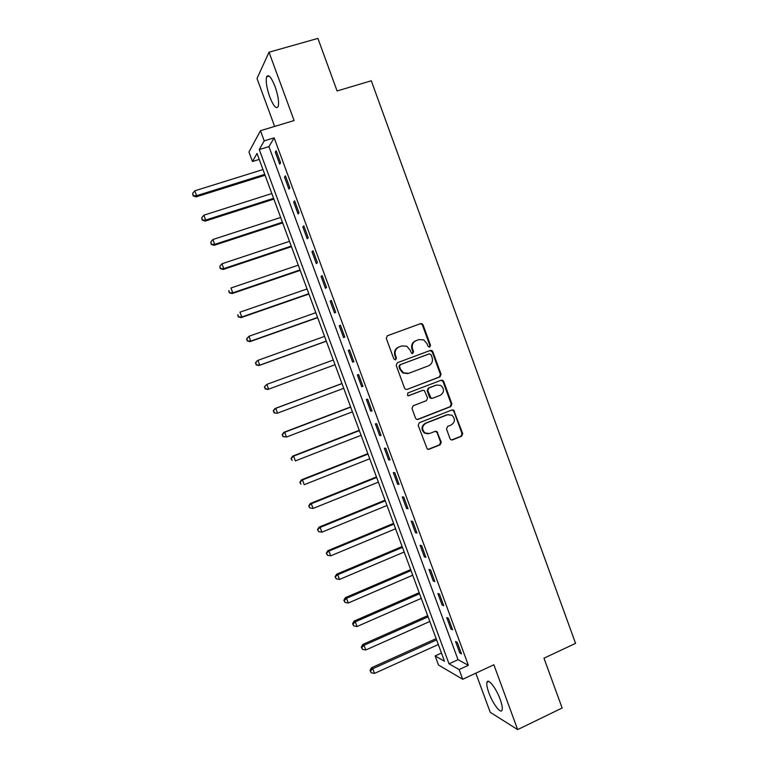 <?xml version="1.0" encoding="UTF-8"?>
<svg xmlns="http://www.w3.org/2000/svg" width="768" height="768" viewBox="0 0 768 768"><rect width="100%" height="100%" fill="white"/><g stroke="black" fill="none" stroke-linecap="round" stroke-linejoin="round"><path stroke-width="1.15" d="M429.725 347.107L430.512 345.283L423.072 324.893L421.968 323.693L420.547 323.635L387.437 335.731L386.285 338.352L393.83 358.934L395.626 359.808L396.422 357.974L395.443 355.315C394.435 351.427 395.645 348.634 399.091 346.934L401.856 345.917L406.781 346.234L410.006 349.91L411.667 353.357L412.752 353.424L413.539 351.6L412.57 348.95C411.562 345.082 412.762 342.307 416.179 340.618L418.925 339.61L423.658 339.859L426.998 343.594L427.968 346.234L429.725 347.107M429.341 347.184L429.878 345.494L422.448 325.133L421.354 323.933L419.933 323.875L387.197 335.837M395.251 359.894L395.846 358.157L394.877 355.498L395.443 355.315M412.368 353.51L412.934 351.792L411.974 349.152L412.57 348.95M500.198 699.446C496.243 688.33 488.064 677.798 486.979 682.214C486.422 684.221 487.056 687.763 488.88 692.832C492.72 703.661 500.909 714.47 502.099 710.045C502.646 708.067 502.022 704.534 500.198 699.446M275.059 86.525C271.267 77.107 268.445 73.872 266.611 76.8C265.613 81.178 266.65 87.869 269.731 96.854C273.485 106.205 276.298 109.44 278.17 106.55C279.187 102.278 278.15 95.597 275.059 86.525M450.029 438.682L450.835 439.699L452.534 439.862L461.626 436.234L462.72 433.613L453.638 410.064L452.026 409.93L419.309 422.736L418.186 425.386L427.248 449.05L429.034 449.261L440.141 444.816L441.254 442.186L436.906 431.491L435.197 431.318L429.686 433.498L425.03 432.989C421.555 429.322 421.853 426.067 425.923 423.226L447.456 414.778L451.824 415.152C455.491 418.762 455.28 422.045 451.181 424.992L447.619 426.403L446.506 429.034L450.029 438.682M459.12 669.562L462.701 679.277L438.499 665.021L435.139 655.93L444.49 661.238L257.04 153.475L252.461 161.501L248.957 152.006L260.477 130.694L264.221 140.87L259.267 149.578L449.021 663.821L459.12 669.562L468.355 665.299L274.166 137.846L264.221 140.87M260.477 130.694L294.106 120.547L269.021 52.205L317.914 38.4L337.085 90.96L371.29 80.784L575.568 643.363L543.974 658.195L562.138 708.01L517.651 729.6L493.872 664.79L462.701 679.277M439.968 376.867L441.072 374.266L432.835 351.667L431.808 350.506L430.32 350.429L397.334 362.746L396.192 365.376L404.544 388.176L405.427 389.251L407.098 389.405L439.968 376.867L439.315 377.011L440.419 374.41L432.192 351.859L430.051 350.525M443.693 381.437L451.91 403.978L450.806 406.589L418.08 419.376L416.352 419.194L415.536 418.166L411.974 408.432L413.107 405.792L426.47 400.627L427.594 398.006L424.339 390.49L422.707 390.355L408.768 395.693L407.597 395.578L407.779 392.995L441.187 380.218L442.742 380.323L443.693 381.437L443.03 381.571L451.238 404.074L451.91 403.978M475.824 673.171L490.234 712.31L517.651 729.6M269.021 52.205L257.011 78.509L274.646 126.422M274.166 137.846L268.944 146.611L458.026 659.683L468.355 665.299M275.29 152.141L279.706 164.131L280.618 162.768L276.182 150.72L275.29 152.141L276.557 151.757M284.486 177.11L288.893 189.072L289.843 187.824L285.418 175.805L284.486 177.11L285.754 176.707M293.664 202.022L298.061 213.965L299.05 212.832L294.634 200.842L293.664 202.022L294.922 201.619M302.813 226.886L307.21 238.8L308.246 237.782L303.83 225.811L302.813 226.886L304.07 226.464M311.952 251.693L316.33 263.578L317.414 262.685L313.018 250.733L311.952 251.693L313.21 251.27M321.072 276.442L325.44 288.307L326.563 287.52L322.176 275.606L321.072 276.442L322.32 276.01M330.173 301.142L334.531 312.979L335.693 312.317L331.315 300.422L330.173 301.142L331.411 300.71M339.245 325.795L343.603 337.603L344.803 337.056L340.435 325.181L339.245 325.795L340.493 325.344M348.307 350.39L352.646 362.17L353.894 361.738L349.536 349.891L348.307 350.39L349.546 349.93M357.35 374.928L361.68 386.688L362.966 386.371L358.608 374.554L357.35 374.928M366.374 399.418L370.694 411.158L372.019 410.947L367.67 399.158L366.374 399.418M375.37 423.859L379.69 435.571L381.053 435.475L376.714 423.706L375.37 423.859M384.355 448.243L388.656 459.936L390.067 459.946L385.738 448.205L384.355 448.243M393.322 472.579L397.613 484.243L399.053 484.368L394.742 472.656L393.322 472.579M402.259 496.867L406.55 508.502L408.029 508.742L403.728 497.05L402.259 496.867M411.187 521.098L415.469 532.704L416.986 533.059L412.694 521.395L411.187 521.098M420.096 545.28L424.368 556.867L425.923 557.328L421.642 545.683L420.096 545.28M428.986 569.405L433.248 580.973L434.842 581.539L430.57 569.923L428.986 569.405M437.856 593.482L442.109 605.021L443.741 605.702L439.469 594.115L437.856 593.482M446.707 617.51L450.95 629.03L452.621 629.818L448.358 618.25L446.707 617.51M455.539 641.491L459.773 652.982L461.482 653.885L457.238 642.336L455.539 641.491M441.466 653.05L435.139 655.93M259.229 159.418L252.461 161.501M421.987 323.702L421.354 323.933L421.968 323.693M268.944 146.611L259.267 149.578M458.026 659.683L449.021 663.821M352.646 362.17L353.885 361.718M361.68 386.688L362.909 386.227M370.694 411.158L371.923 410.688M379.69 435.571L380.909 435.091M388.656 459.936L389.875 459.446M397.613 484.243L398.832 483.754M406.55 508.502L407.76 508.003M415.469 532.704L416.669 532.205M424.368 556.867L425.568 556.349M433.248 580.973L434.438 580.445M442.109 605.021L443.299 604.493M450.95 629.03L452.131 628.493M459.773 652.982L460.954 652.435M411.974 349.152C410.966 345.283 412.166 342.518 415.574 340.829L418.31 339.821M394.877 355.498C393.859 351.619 395.069 348.835 398.515 347.136L401.27 346.118M407.098 389.405L439.315 377.011M431.059 354.72L429.302 353.856L400.349 364.694L399.552 366.528L400.579 369.331L403.536 372.854L408.739 373.296L428.496 365.837C431.894 364.128 433.085 361.354 432.077 357.504L431.059 354.72M407.808 373.555L402.95 373.008L400.003 369.494L398.976 366.701L399.773 364.867L428.669 354.048M417.293 419.501L450.134 406.685L451.238 404.074M422.717 390.346L408.24 395.779M440.246 395.309C444.413 392.285 444.576 388.973 440.726 385.373L436.502 385.066L428.918 387.974L427.795 390.595L431.03 398.093L432.662 398.237L440.246 395.309M431.981 398.362L430.397 398.198L429.514 397.133L427.162 390.71L428.285 388.099L435.859 385.19M443.03 381.571L441.139 380.237M448.358 414.518L447.456 414.778M427.862 433.843L424.406 433.037C420.931 429.37 421.229 426.115 425.299 423.283L446.794 414.854M428.054 449.376L439.488 444.845L440.602 442.205L437.069 432.557L435.427 431.242M451.594 439.978L460.934 436.272L462.029 433.661L453.85 411.216L452.131 409.891M262.973 169.555L194.765 190.819L196.589 195.696L196.08 196.877L265.085 175.258M193.354 195.389L192.634 193.43L193.162 195.859L196.589 195.696L264.749 174.355M192.634 193.43L194.765 190.819M196.08 196.877L193.162 195.859M271.834 193.536L203.846 215.194L205.661 220.061L205.114 221.126L273.888 199.114M202.426 219.734L201.706 217.786L202.214 220.157L205.661 220.061L273.6 198.326M201.706 217.786L203.846 215.194M205.114 221.126L202.214 220.157M280.666 217.459L212.899 239.51L214.714 244.368L214.128 245.328L282.672 222.912M211.478 244.022L210.758 242.083L211.248 244.406L214.714 244.368L282.432 222.24M210.758 242.083L212.899 239.51M214.128 245.328L211.248 244.406M289.478 241.344L221.942 263.779L223.747 268.627L223.123 269.482L291.446 246.672M220.512 268.272L219.792 266.333L220.262 268.608L223.747 268.627L291.235 246.115M219.792 266.333L221.942 263.779M223.123 269.482L220.262 268.608M298.272 265.171L230.966 288L232.762 292.838L232.099 293.578L300.202 270.384M229.526 292.464L228.806 290.525L229.258 292.762L232.762 292.838L300.029 269.933M232.099 293.578L229.258 292.762M307.056 288.96L239.962 312.173L241.757 316.992L241.056 317.626L308.928 294.038M238.522 316.608L237.802 314.678L238.243 316.858L241.757 316.992L308.813 293.712M241.056 317.626L238.243 316.858M315.821 312.691L248.947 336.288L250.742 341.107L249.994 341.626L317.645 317.654M247.498 340.694L246.778 338.774L247.2 340.906L250.742 341.107L317.568 317.434M246.48 338.986L248.947 336.288L246.778 338.774M249.994 341.626L247.2 340.906M324.557 336.374L257.914 360.355L259.699 365.165L258.912 365.568L326.342 341.213M256.454 364.742L255.734 362.813L256.138 364.906L259.699 365.165L326.304 341.107M255.427 362.986L257.126 360.787L255.734 362.813M258.912 365.568L256.138 364.906M333.283 360.01L266.851 384.374L268.637 389.165L335.03 364.733M264.355 386.938L266.851 384.374L264.355 386.938L265.392 388.733L264.672 386.813M265.392 388.733L268.637 389.165L267.811 389.472L265.066 388.848M341.962 383.51L274.925 408.557L275.779 408.336L277.565 413.126L343.728 388.31M341.99 383.597L275.779 408.336L273.254 410.842L274.31 412.675L273.6 410.755M274.31 412.675L276.701 413.318L273.965 412.752M273.254 410.842L274.925 408.557M350.611 406.944L283.786 432.365L284.688 432.259L286.464 437.03L352.416 411.84M350.678 407.136L284.688 432.259L282.144 434.698L283.21 436.56L282.499 434.65M283.21 436.56L286.464 437.03L282.854 436.598M282.144 434.698L283.786 432.365M359.242 430.32L292.637 456.125L293.578 456.125L295.354 460.896L361.085 435.322M359.357 430.637L293.578 456.125L291.014 458.496L292.09 460.406L291.389 458.496M291.014 458.496L292.637 456.125M367.853 453.658L301.469 479.837L302.448 479.942L304.214 484.704L369.734 458.755M368.006 454.08L302.448 479.942L299.866 482.256L300.96 484.195L300.25 482.294M299.866 482.256L301.469 479.837M376.454 476.947L310.282 503.501L311.299 503.712L313.066 508.454L378.374 482.141M376.646 477.475L311.299 503.712L308.698 505.958L309.802 507.946L309.101 506.045M313.066 508.454L309.802 507.946M308.698 505.958L310.282 503.501M385.027 500.179L319.085 527.117L320.131 527.434L321.898 532.166L386.986 505.488M385.267 500.822L320.131 527.434L317.51 529.613L318.634 531.638L317.923 529.747M321.898 532.166L318.634 531.638M317.51 529.613L319.085 527.117M393.59 523.373L327.859 550.675L328.944 551.098L330.71 555.83L395.587 528.778M393.869 524.122L328.944 551.098L326.304 553.219L327.446 555.283L326.736 553.392M330.71 555.83L327.446 555.283M326.304 553.219L327.859 550.675M402.134 546.518L336.614 574.195L337.747 574.723L339.504 579.437L404.17 552.019M402.451 547.373L337.747 574.723L335.078 576.778L336.23 578.88L335.53 576.998M339.504 579.437L336.23 578.88M335.078 576.778L336.614 574.195M410.659 569.616L345.36 597.667L346.522 598.291L348.278 603.005L412.733 575.213M411.014 570.576L346.522 598.291L344.304 600.547L343.843 600.288L345.005 602.429L344.304 600.547M348.278 603.005L345.005 602.429M343.843 600.288L345.36 597.667M419.174 592.675L354.086 621.082L355.286 621.821L357.034 626.515L421.277 598.368M419.568 593.741L355.286 621.821L353.059 624.048L352.579 623.75L353.76 625.93L353.059 624.048M357.034 626.515L353.76 625.93M352.579 623.75L354.086 621.082M427.661 615.677L362.784 644.458L364.032 645.293L365.779 649.987L429.802 621.466M428.102 616.848L364.032 645.293L361.805 647.501L361.306 647.165L362.496 649.382L361.805 647.501M365.779 649.987L362.496 649.382M361.306 647.165L362.784 644.458M436.138 638.64L371.472 667.786L372.758 668.726L374.496 673.402L438.317 644.525M436.608 639.917L372.758 668.726L370.522 670.915L370.013 670.531L371.213 672.778L370.522 670.915M374.496 673.402L371.213 672.778M370.013 670.531L371.472 667.786M429.878 345.494L430.512 345.283M395.846 358.157L396.422 357.974M412.934 351.792L413.539 351.6M415.574 340.829L416.179 340.618M398.515 347.136L399.091 346.934M419.933 323.875L420.547 323.635M422.448 325.133L423.072 324.893M432.192 351.859L432.835 351.667M440.419 374.41L441.072 374.266M399.773 364.867L400.349 364.694M398.976 366.701L399.552 366.528M400.003 369.494L400.579 369.331M450.134 406.685L450.806 406.589M417.466 419.443L418.08 419.376M422.093 390.47L422.707 390.355M428.285 388.099L428.918 387.974M427.162 390.71L427.795 390.595M429.514 397.133L430.147 397.018M425.299 423.283L425.923 423.226M437.069 432.557L437.712 432.509M440.602 442.205L441.254 442.186M439.488 444.845L440.141 444.816M428.4 449.27L429.034 449.261M453.85 411.216L454.522 411.13M462.029 433.661L462.72 433.613M460.934 436.272L461.626 436.234M451.862 439.901L452.534 439.862M486.979 682.214L488.717 681.408M266.611 76.8L269.146 76.07M431.174 350.698L431.808 350.506M402.95 373.008L403.536 372.854M430.397 398.198L431.03 398.093M442.09 380.467L442.742 380.323M424.406 433.037L425.03 432.989M436.262 431.539L436.906 431.491M452.966 410.15L453.638 410.064"/></g></svg>
